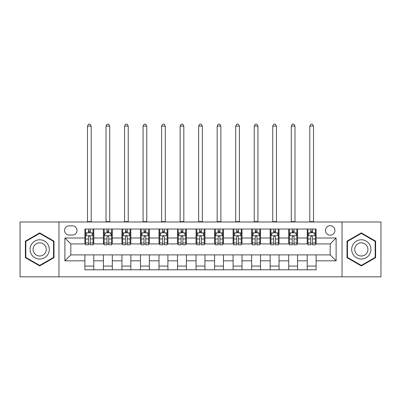 <?xml version="1.0" encoding="UTF-8"?>
<svg xmlns="http://www.w3.org/2000/svg" width="401" height="401" viewBox="0 0 401 401"><rect width="100%" height="100%" fill="white"/><g stroke="black" fill="none" stroke-linecap="round" stroke-linejoin="round"><path stroke-width="0.6" d="M330.188 225.698A4.742 4.742 0 0 0 325.442 230.44A4.742 4.742 0 0 0 330.188 235.181A4.742 4.742 0 0 0 334.93 230.44A4.742 4.742 0 0 0 330.188 225.698M342.043 276.83L380.95 276.83L380.95 221.989L342.043 221.989L342.043 276.83L58.957 276.83L58.957 221.989L20.05 221.989L20.05 276.83L58.957 276.83M69.183 235.036L72.446 235.036A4.596 4.596 0 0 0 77.037 230.44A4.596 4.596 0 0 0 72.446 225.843L69.183 225.843A4.596 4.596 0 0 0 64.586 230.44A4.596 4.596 0 0 0 69.183 235.036M342.043 221.989L58.957 221.989M84.892 260.82L64.887 260.82L64.887 237.999L84.892 237.999L84.892 243.928L70.812 243.928L70.812 254.896L84.892 254.896L84.892 269.788L316.108 269.788L316.108 254.896L330.188 254.896L330.188 243.928L316.108 243.928L316.108 237.999L336.113 237.999L336.113 260.82L316.108 260.82M316.108 237.999L316.108 229.031L84.892 229.031L84.892 237.999M307.216 229.031L307.216 243.928L307.953 243.928M310.77 243.928L312.549 243.928M315.366 243.928L316.108 243.928M307.216 243.928L296.84 243.928M288.685 229.031L288.685 243.928L289.427 243.928M292.244 243.928L294.023 243.928M288.685 243.928L278.314 243.928M270.159 229.031L270.159 243.928L270.901 243.928M273.718 243.928L275.497 243.928M270.159 243.928L259.788 243.928M251.633 229.031L251.633 243.928L252.374 243.928M255.191 243.928L256.971 243.928M251.633 243.928L241.257 243.928M233.106 229.031L233.106 243.928L233.848 243.928M236.665 243.928L238.445 243.928M233.106 243.928L222.73 243.928M214.58 229.031L214.58 243.928L215.322 243.928M218.139 243.928L219.918 243.928M214.58 243.928L204.204 243.928M196.054 229.031L196.054 243.928L196.796 243.928M199.613 243.928L201.387 243.928M196.054 243.928L185.678 243.928M177.528 229.031L177.528 243.928L178.27 243.928M181.082 243.928L182.861 243.928M177.528 243.928L167.152 243.928M159.002 229.031L159.002 243.928L159.743 243.928M162.555 243.928L164.335 243.928M159.002 243.928L148.626 243.928M140.475 229.031L140.475 243.928L141.212 243.928M144.029 243.928L145.809 243.928M140.475 243.928L130.099 243.928M121.949 229.031L121.949 243.928L122.686 243.928M125.503 243.928L127.282 243.928M121.949 243.928L111.573 243.928M103.418 229.031L103.418 243.928L104.16 243.928M106.977 243.928L108.756 243.928M103.418 243.928L93.047 243.928M84.892 243.928L85.634 243.928M88.451 243.928L90.23 243.928M84.892 254.896L93.784 254.896L93.784 269.788M316.108 254.896L93.784 254.896M93.784 229.031L93.784 243.928M84.892 232.735L85.634 232.735M88.451 232.735L90.23 232.735M93.047 232.735L93.784 232.735M84.892 266.084L93.784 266.084M103.418 254.896L103.418 269.788M112.315 229.031L112.315 243.928M103.418 232.735L104.16 232.735M106.977 232.735L108.756 232.735M111.573 232.735L112.315 232.735M112.315 254.896L112.315 269.788M103.418 266.084L112.315 266.084M121.949 254.896L121.949 269.788M130.841 254.896L130.841 269.788M121.949 266.084L130.841 266.084M130.841 229.031L130.841 243.928M121.949 232.735L122.686 232.735M125.503 232.735L127.282 232.735M130.099 232.735L130.841 232.735M140.475 254.896L140.475 269.788M149.367 254.896L149.367 269.788M140.475 266.084L149.367 266.084M149.367 229.031L149.367 243.928M140.475 232.735L141.212 232.735M144.029 232.735L145.809 232.735M148.626 232.735L149.367 232.735M159.002 254.896L159.002 269.788M167.894 254.896L167.894 269.788M159.002 266.084L167.894 266.084M167.894 229.031L167.894 243.928M159.002 232.735L159.743 232.735M162.555 232.735L164.335 232.735M167.152 232.735L167.894 232.735M177.528 254.896L177.528 269.788M186.42 254.896L186.42 269.788M177.528 266.084L186.42 266.084M186.42 229.031L186.42 243.928M177.528 232.735L178.27 232.735M181.082 232.735L182.861 232.735M185.678 232.735L186.42 232.735M196.054 254.896L196.054 269.788M204.946 254.896L204.946 269.788M196.054 266.084L204.946 266.084M204.946 229.031L204.946 243.928M196.054 232.735L196.796 232.735M199.613 232.735L201.387 232.735M204.204 232.735L204.946 232.735M214.58 254.896L214.58 269.788M223.472 254.896L223.472 269.788M214.58 266.084L223.472 266.084M223.472 229.031L223.472 243.928M214.58 232.735L215.322 232.735M218.139 232.735L219.918 232.735M222.73 232.735L223.472 232.735M233.106 254.896L233.106 269.788M241.998 254.896L241.998 269.788M233.106 266.084L241.998 266.084M241.998 229.031L241.998 243.928M233.106 232.735L233.848 232.735M236.665 232.735L238.445 232.735M241.257 232.735L241.998 232.735M251.633 254.896L251.633 269.788M260.525 254.896L260.525 269.788M251.633 266.084L260.525 266.084M260.525 229.031L260.525 243.928M251.633 232.735L252.374 232.735M255.191 232.735L256.971 232.735M259.788 232.735L260.525 232.735M270.159 254.896L270.159 269.788M279.051 254.896L279.051 269.788M270.159 266.084L279.051 266.084M279.051 229.031L279.051 243.928M270.159 232.735L270.901 232.735M273.718 232.735L275.497 232.735M278.314 232.735L279.051 232.735M288.685 254.896L288.685 269.788M297.582 254.896L297.582 269.788M288.685 266.084L297.582 266.084M297.582 229.031L297.582 243.928M288.685 232.735L289.427 232.735M292.244 232.735L294.023 232.735M296.84 232.735L297.582 232.735M307.216 254.896L307.216 269.788M307.216 266.084L316.108 266.084M307.216 232.735L307.953 232.735M310.77 232.735L312.549 232.735M315.366 232.735L316.108 232.735M70.812 243.928L64.887 237.999M70.812 254.896L64.887 260.82M336.113 237.999L330.188 243.928M336.113 260.82L330.188 254.896M39.689 265.928L53.99 257.668L53.99 241.151L39.689 232.896L25.383 241.151L25.383 257.668L39.689 265.928M375.617 241.151L361.311 232.896L347.01 241.151L347.01 257.668L361.311 265.928L375.617 257.668L375.617 241.151M90.23 230.956L88.451 230.956M93.047 242.956L90.23 242.956L90.23 244.816L93.047 244.816L93.047 235.773L91.563 232.811L87.117 232.811L85.634 235.773L85.634 244.816L88.451 244.816L88.451 242.956L85.634 242.956M85.634 235.773L85.634 229.031M93.047 235.773L93.047 229.031M88.451 232.811L88.451 229.031M90.23 229.031L90.23 232.811M90.23 242.956L90.23 236.886C89.639 235.743 89.042 235.743 88.451 236.886L88.451 242.956M87.488 221.989L87.488 126.094L91.192 126.094L90.08 124.17L88.601 124.17L87.488 126.094M91.192 221.989L91.192 126.094M108.756 230.956L106.977 230.956M111.573 242.956L108.756 242.956L108.756 244.816L111.573 244.816L111.573 235.773L110.09 232.811L105.643 232.811L104.16 235.773L104.16 244.816L106.977 244.816L106.977 242.956L104.16 242.956M104.16 235.773L104.16 229.031M111.573 235.773L111.573 229.031M106.977 232.811L106.977 229.031M108.756 229.031L108.756 232.811M108.756 242.956L108.756 236.886C108.165 235.743 107.573 235.743 106.977 236.886L106.977 242.956M106.014 221.989L106.014 126.094L109.719 126.094L108.606 124.17L107.127 124.17L106.014 126.094M109.719 221.989L109.719 126.094M127.282 230.956L125.503 230.956M130.099 242.956L127.282 242.956L127.282 244.816L130.099 244.816L130.099 235.773L128.616 232.811L124.17 232.811L122.686 235.773L122.686 244.816L125.503 244.816L125.503 242.956L122.686 242.956M122.686 235.773L122.686 229.031M130.099 235.773L130.099 229.031M125.503 232.811L125.503 229.031M127.282 229.031L127.282 232.811M127.282 242.956L127.282 236.886C126.691 235.743 126.099 235.743 125.503 236.886L125.503 242.956M124.541 221.989L124.541 126.094L128.245 126.094L127.132 124.17L125.653 124.17L124.541 126.094M128.245 221.989L128.245 126.094M145.809 230.956L144.029 230.956M148.626 242.956L145.809 242.956L145.809 244.816L148.626 244.816L148.626 235.773L147.142 232.811L142.696 232.811L141.212 235.773L141.212 244.816L144.029 244.816L144.029 242.956L141.212 242.956M141.212 235.773L141.212 229.031M148.626 235.773L148.626 229.031M144.029 232.811L144.029 229.031M145.809 229.031L145.809 232.811M145.809 242.956L145.809 236.886C145.217 235.743 144.626 235.743 144.029 236.886L144.029 242.956M143.067 221.989L143.067 126.094L146.771 126.094L145.663 124.17L144.18 124.17L143.067 126.094M146.771 221.989L146.771 126.094M164.335 230.956L162.555 230.956M167.152 242.956L164.335 242.956L164.335 244.816L167.152 244.816L167.152 235.773L165.668 232.811L161.222 232.811L159.743 235.773L159.743 244.816L162.555 244.816L162.555 242.956L159.743 242.956M159.743 235.773L159.743 229.031M167.152 235.773L167.152 229.031M162.555 232.811L162.555 229.031M164.335 229.031L164.335 232.811M164.335 242.956L164.335 236.886C163.743 235.743 163.152 235.743 162.555 236.886L162.555 242.956M161.593 221.989L161.593 126.094L165.297 126.094L164.189 124.17L162.706 124.17L161.593 126.094M165.297 221.989L165.297 126.094M48.03 244.595A9.634 9.634 0 0 0 34.872 241.066A9.634 9.634 0 0 0 31.343 254.229A9.634 9.634 0 0 0 44.506 257.753A9.634 9.634 0 0 0 48.03 244.595M45.398 246.114A6.596 6.596 0 0 0 36.391 243.698A6.596 6.596 0 0 0 33.975 252.71A6.596 6.596 0 0 0 42.987 255.121A6.596 6.596 0 0 0 45.398 246.114M39.689 265.412L25.829 257.412L25.829 241.412L39.689 233.407L53.549 241.412L53.549 257.412L39.689 265.412M361.311 259.046A9.634 9.634 0 0 0 370.945 249.412A9.634 9.634 0 0 0 361.311 239.778A9.634 9.634 0 0 0 351.677 249.412A9.634 9.634 0 0 0 361.311 259.046M361.311 256.008A6.596 6.596 0 0 0 367.907 249.412A6.596 6.596 0 0 0 361.311 242.816A6.596 6.596 0 0 0 354.715 249.412A6.596 6.596 0 0 0 361.311 256.008M347.451 241.412L361.311 233.407L375.171 241.412L375.171 257.412L361.311 265.412L347.451 257.412L347.451 241.412M182.861 230.956L181.082 230.956M185.678 242.956L182.861 242.956L182.861 244.816L185.678 244.816L185.678 235.773L184.194 232.811L179.748 232.811L178.27 235.773L178.27 244.816L181.082 244.816L181.082 242.956L178.27 242.956M178.27 235.773L178.27 229.031M185.678 235.773L185.678 229.031M181.082 232.811L181.082 229.031M182.861 229.031L182.861 232.811M182.861 242.956L182.861 236.886C182.27 235.743 181.678 235.743 181.082 236.886L181.082 242.956M180.119 221.989L180.119 126.094L183.828 126.094L182.716 124.17L181.232 124.17L180.119 126.094M183.828 221.989L183.828 126.094M201.387 230.956L199.613 230.956M204.204 242.956L201.387 242.956L201.387 244.816L204.204 244.816L204.204 235.773L202.726 232.811L198.274 232.811L196.796 235.773L196.796 244.816L199.613 244.816L199.613 242.956L196.796 242.956M196.796 235.773L196.796 229.031M204.204 235.773L204.204 229.031M199.613 232.811L199.613 229.031M201.387 229.031L201.387 232.811M201.387 242.956L201.387 236.886C200.796 235.743 200.204 235.743 199.613 236.886L199.613 242.956M198.645 221.989L198.645 126.094L202.355 126.094L201.242 124.17L199.758 124.17L198.645 126.094M202.355 221.989L202.355 126.094M219.918 230.956L218.139 230.956M222.73 242.956L219.918 242.956L219.918 244.816L222.73 244.816L222.73 235.773L221.252 232.811L216.806 232.811L215.322 235.773L215.322 244.816L218.139 244.816L218.139 242.956L215.322 242.956M215.322 235.773L215.322 229.031M222.73 235.773L222.73 229.031M218.139 232.811L218.139 229.031M219.918 229.031L219.918 232.811M219.918 242.956L219.918 236.886C219.322 235.743 218.73 235.743 218.139 236.886L218.139 242.956M217.172 221.989L217.172 126.094L220.881 126.094L219.768 124.17L218.284 124.17L217.172 126.094M220.881 221.989L220.881 126.094M238.445 230.956L236.665 230.956M241.257 242.956L238.445 242.956L238.445 244.816L241.257 244.816L241.257 235.773L239.778 232.811L235.332 232.811L233.848 235.773L233.848 244.816L236.665 244.816L236.665 242.956L233.848 242.956M233.848 235.773L233.848 229.031M241.257 235.773L241.257 229.031M236.665 232.811L236.665 229.031M238.445 229.031L238.445 232.811M238.445 242.956L238.445 236.886C237.848 235.743 237.257 235.743 236.665 236.886L236.665 242.956M235.703 221.989L235.703 126.094L239.407 126.094L238.294 124.17L236.811 124.17L235.703 126.094M239.407 221.989L239.407 126.094M256.971 230.956L255.191 230.956M259.788 242.956L256.971 242.956L256.971 244.816L259.788 244.816L259.788 235.773L258.304 232.811L253.858 232.811L252.374 235.773L252.374 244.816L255.191 244.816L255.191 242.956L252.374 242.956M252.374 235.773L252.374 229.031M259.788 235.773L259.788 229.031M255.191 232.811L255.191 229.031M256.971 229.031L256.971 232.811M256.971 242.956L256.971 236.886C256.379 235.743 255.783 235.743 255.191 236.886L255.191 242.956M254.229 221.989L254.229 126.094L257.933 126.094L256.82 124.17L255.337 124.17L254.229 126.094M257.933 221.989L257.933 126.094M275.497 230.956L273.718 230.956M278.314 242.956L275.497 242.956L275.497 244.816L278.314 244.816L278.314 235.773L276.83 232.811L272.384 232.811L270.901 235.773L270.901 244.816L273.718 244.816L273.718 242.956L270.901 242.956M270.901 235.773L270.901 229.031M278.314 235.773L278.314 229.031M273.718 232.811L273.718 229.031M275.497 229.031L275.497 232.811M275.497 242.956L275.497 236.886C274.906 235.743 274.309 235.743 273.718 236.886L273.718 242.956M272.755 221.989L272.755 126.094L276.459 126.094L275.347 124.17L273.868 124.17L272.755 126.094M276.459 221.989L276.459 126.094M294.023 230.956L292.244 230.956M296.84 242.956L294.023 242.956L294.023 244.816L296.84 244.816L296.84 235.773L295.357 232.811L290.91 232.811L289.427 235.773L289.427 244.816L292.244 244.816L292.244 242.956L289.427 242.956M289.427 235.773L289.427 229.031M296.84 235.773L296.84 229.031M292.244 232.811L292.244 229.031M294.023 229.031L294.023 232.811M294.023 242.956L294.023 236.886C293.432 235.743 292.84 235.743 292.244 236.886L292.244 242.956M291.281 221.989L291.281 126.094L294.986 126.094L293.873 124.17L292.394 124.17L291.281 126.094M294.986 221.989L294.986 126.094M312.549 230.956L310.77 230.956M315.366 242.956L312.549 242.956L312.549 244.816L315.366 244.816L315.366 235.773L313.883 232.811L309.437 232.811L307.953 235.773L307.953 244.816L310.77 244.816L310.77 242.956L307.953 242.956M307.953 235.773L307.953 229.031M315.366 235.773L315.366 229.031M310.77 232.811L310.77 229.031M312.549 229.031L312.549 232.811M312.549 242.956L312.549 236.886C311.958 235.743 311.366 235.743 310.77 236.886L310.77 242.956M309.808 221.989L309.808 126.094L313.512 126.094L312.399 124.17L310.92 124.17L309.808 126.094M313.512 221.989L313.512 126.094M103.418 260.82L93.784 260.82M103.418 237.999L93.784 237.999M121.949 237.999L112.315 237.999M121.949 260.82L112.315 260.82M140.475 237.999L130.841 237.999M140.475 260.82L130.841 260.82M159.002 237.999L149.367 237.999M159.002 260.82L149.367 260.82M177.528 237.999L167.894 237.999M177.528 260.82L167.894 260.82M196.054 237.999L186.42 237.999M196.054 260.82L186.42 260.82M214.58 237.999L204.946 237.999M214.58 260.82L204.946 260.82M233.106 237.999L223.472 237.999M233.106 260.82L223.472 260.82M251.633 237.999L241.998 237.999M251.633 260.82L241.998 260.82M270.159 237.999L260.525 237.999M270.159 260.82L260.525 260.82M288.685 237.999L279.051 237.999M288.685 260.82L279.051 260.82M307.216 237.999L297.582 237.999M307.216 260.82L297.582 260.82M93.007 235.703L85.674 235.703M85.634 232.986L87.027 232.986M91.654 232.986L93.047 232.986M88.451 238.986L85.634 238.986M93.047 238.986L90.23 238.986M90.23 231.903L88.451 231.903M87.488 221.623L91.192 221.623M111.533 235.703L104.2 235.703M104.16 232.986L105.553 232.986M110.18 232.986L111.573 232.986M106.977 238.986L104.16 238.986M111.573 238.986L108.756 238.986M108.756 231.903L106.977 231.903M106.014 221.623L109.719 221.623M130.059 235.703L122.726 235.703M122.686 232.986L124.079 232.986M128.706 232.986L130.099 232.986M125.503 238.986L122.686 238.986M130.099 238.986L127.282 238.986M127.282 231.903L125.503 231.903M124.541 221.623L128.245 221.623M148.591 235.703L141.252 235.703M141.212 232.986L142.606 232.986M147.232 232.986L148.626 232.986M144.029 238.986L141.212 238.986M148.626 238.986L145.809 238.986M145.809 231.903L144.029 231.903M143.067 221.623L146.771 221.623M167.117 235.703L159.778 235.703M159.743 232.986L161.137 232.986M165.758 232.986L167.152 232.986M162.555 238.986L159.743 238.986M167.152 238.986L164.335 238.986M164.335 231.903L162.555 231.903M161.593 221.623L165.297 221.623M185.643 235.703L178.305 235.703M178.27 232.986L179.663 232.986M184.285 232.986L185.678 232.986M181.082 238.986L178.27 238.986M185.678 238.986L182.861 238.986M182.861 231.903L181.082 231.903M180.119 221.623L183.828 221.623M204.169 235.703L196.831 235.703M196.796 232.986L198.189 232.986M202.811 232.986L204.204 232.986M199.613 238.986L196.796 238.986M204.204 238.986L201.387 238.986M201.387 231.903L199.613 231.903M198.645 221.623L202.355 221.623M222.695 235.703L215.357 235.703M215.322 232.986L216.715 232.986M221.337 232.986L222.73 232.986M218.139 238.986L215.322 238.986M222.73 238.986L219.918 238.986M219.918 231.903L218.139 231.903M217.172 221.623L220.881 221.623M241.222 235.703L233.883 235.703M233.848 232.986L235.242 232.986M239.863 232.986L241.257 232.986M236.665 238.986L233.848 238.986M241.257 238.986L238.445 238.986M238.445 231.903L236.665 231.903M235.703 221.623L239.407 221.623M259.748 235.703L252.409 235.703M252.374 232.986L253.768 232.986M258.394 232.986L259.788 232.986M255.191 238.986L252.374 238.986M259.788 238.986L256.971 238.986M256.971 231.903L255.191 231.903M254.229 221.623L257.933 221.623M278.274 235.703L270.941 235.703M270.901 232.986L272.294 232.986M276.921 232.986L278.314 232.986M273.718 238.986L270.901 238.986M278.314 238.986L275.497 238.986M275.497 231.903L273.718 231.903M272.755 221.623L276.459 221.623M296.8 235.703L289.467 235.703M289.427 232.986L290.82 232.986M295.447 232.986L296.84 232.986M292.244 238.986L289.427 238.986M296.84 238.986L294.023 238.986M294.023 231.903L292.244 231.903M291.281 221.623L294.986 221.623M315.326 235.703L307.993 235.703M307.953 232.986L309.346 232.986M313.973 232.986L315.366 232.986M310.77 238.986L307.953 238.986M315.366 238.986L312.549 238.986M312.549 231.903L310.77 231.903M309.808 221.623L313.512 221.623"/></g></svg>
